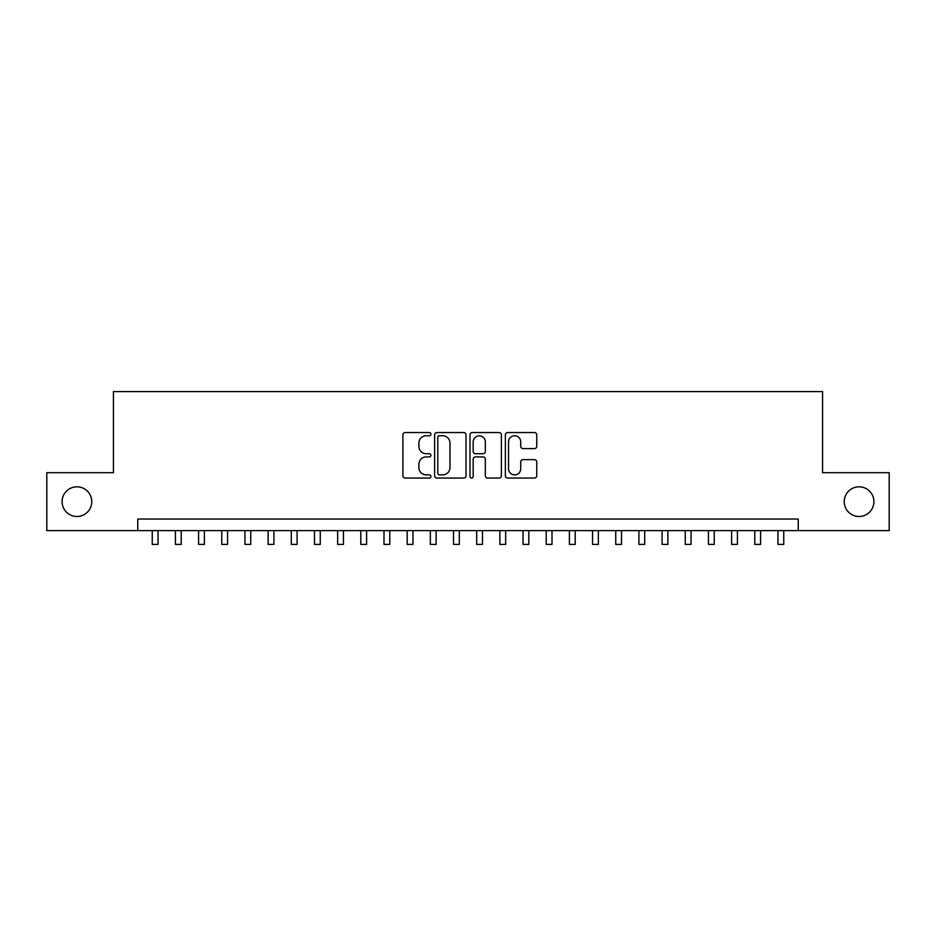<?xml version="1.0" encoding="UTF-8"?>
<svg xmlns="http://www.w3.org/2000/svg" width="936" height="936" viewBox="0 0 936 936"><rect width="100%" height="100%" fill="white"/><g stroke="black" fill="none" stroke-linecap="round" stroke-linejoin="round"><path stroke-width="1.4" d="M430.923 434.152A1.591 1.591 0 0 0 429.331 432.561L405.159 432.561A2.27 2.27 0 0 0 402.889 434.842L402.889 475.78A2.27 2.27 0 0 0 405.159 478.062L429.331 478.062A1.591 1.591 0 0 0 430.923 476.471A1.591 1.591 0 0 0 429.331 474.88L426.196 474.88A7.277 7.277 0 0 1 418.918 467.59L418.918 464.186A7.277 7.277 0 0 1 426.196 456.908L429.331 456.908A1.591 1.591 0 0 0 430.923 455.317A1.591 1.591 0 0 0 429.331 453.714L426.196 453.714A7.277 7.277 0 0 1 418.918 446.437L418.918 443.032A7.277 7.277 0 0 1 426.196 435.755L429.331 435.755A1.591 1.591 0 0 0 430.923 434.152M844.237 501.661A14.836 14.836 0 0 0 859.072 516.496A14.836 14.836 0 0 0 873.908 501.661A14.836 14.836 0 0 0 859.072 486.825A14.836 14.836 0 0 0 844.237 501.661M62.092 501.661A14.836 14.836 0 0 0 76.927 516.496A14.836 14.836 0 0 0 91.763 501.661A14.836 14.836 0 0 0 76.927 486.825A14.836 14.836 0 0 0 62.092 501.661M534.479 448.601A2.27 2.27 0 0 0 536.749 446.332L536.749 434.842A2.27 2.27 0 0 0 534.479 432.561L507.64 432.561A2.27 2.27 0 0 0 505.358 434.842L505.358 475.78A2.27 2.27 0 0 0 507.64 478.062L534.479 478.062A2.27 2.27 0 0 0 536.749 475.78L536.749 461.904A2.27 2.27 0 0 0 534.479 459.635L522.99 459.635A2.27 2.27 0 0 0 520.72 461.904L520.72 468.796A6.084 6.084 0 0 1 514.636 474.88A6.084 6.084 0 0 1 508.552 468.796L508.552 441.839A6.084 6.084 0 0 1 514.636 435.755A6.084 6.084 0 0 1 520.72 441.839L520.72 446.332A2.27 2.27 0 0 0 522.99 448.601L534.479 448.601M137.756 530.63L46.8 530.63L46.8 472.692L113.431 472.692L113.431 391.587L822.568 391.587L822.568 472.692L889.2 472.692L889.2 530.63L798.244 530.63L798.244 519.047L137.756 519.047L137.756 530.63L798.244 530.63M466.011 434.842A2.27 2.27 0 0 0 463.729 432.561L436.89 432.561A2.27 2.27 0 0 0 434.62 434.842L434.62 475.78A2.27 2.27 0 0 0 436.89 478.062L463.729 478.062A2.27 2.27 0 0 0 466.011 475.78L466.011 434.842M472.27 432.561L499.11 432.561A2.27 2.27 0 0 1 501.38 434.842L501.38 475.78A2.27 2.27 0 0 1 499.11 478.062L487.621 478.062A2.27 2.27 0 0 1 485.339 475.78L485.339 459.178A2.27 2.27 0 0 0 483.07 456.908L475.453 456.908A2.27 2.27 0 0 0 473.171 459.178L473.171 476.471A1.591 1.591 0 0 1 471.58 478.062A1.591 1.591 0 0 1 469.989 476.471L469.989 434.842A2.27 2.27 0 0 1 472.27 432.561M439.393 435.755A1.591 1.591 0 0 0 437.802 437.346L437.802 473.277A1.591 1.591 0 0 0 439.393 474.88L442.693 474.88A7.277 7.277 0 0 0 449.97 467.59L449.97 443.032A7.277 7.277 0 0 0 442.693 435.755L439.393 435.755M485.339 441.944A6.084 6.084 0 0 0 479.255 435.86A6.084 6.084 0 0 0 473.171 441.944L473.171 451.445A2.27 2.27 0 0 0 475.453 453.714L483.07 453.714A2.27 2.27 0 0 0 485.339 451.445L485.339 441.944M152.24 530.63L152.24 544.413L158.044 544.413L158.044 530.63M175.418 530.63L175.418 544.413L181.21 544.413L181.21 530.63M198.596 530.63L198.596 544.413L204.387 544.413L204.387 530.63M221.774 530.63L221.774 544.413L227.565 544.413L227.565 530.63M244.939 530.63L244.939 544.413L250.743 544.413L250.743 530.63M268.117 530.63L268.117 544.413L273.909 544.413L273.909 530.63M291.295 530.63L291.295 544.413L297.086 544.413L297.086 530.63M314.473 530.63L314.473 544.413L320.264 544.413L320.264 530.63M337.639 530.63L337.639 544.413L343.442 544.413L343.442 530.63M360.816 530.63L360.816 544.413L366.608 544.413L366.608 530.63M383.994 530.63L383.994 544.413L389.785 544.413L389.785 530.63M407.172 530.63L407.172 544.413L412.963 544.413L412.963 530.63M430.338 530.63L430.338 544.413L436.129 544.413L436.129 530.63M453.515 530.63L453.515 544.413L459.307 544.413L459.307 530.63M476.693 530.63L476.693 544.413L482.485 544.413L482.485 530.63M499.871 530.63L499.871 544.413L505.662 544.413L505.662 530.63M523.037 530.63L523.037 544.413L528.828 544.413L528.828 530.63M546.215 530.63L546.215 544.413L552.006 544.413L552.006 530.63M569.392 530.63L569.392 544.413L575.184 544.413L575.184 530.63M592.558 530.63L592.558 544.413L598.361 544.413L598.361 530.63M615.736 530.63L615.736 544.413L621.527 544.413L621.527 530.63M638.914 530.63L638.914 544.413L644.705 544.413L644.705 530.63M662.091 530.63L662.091 544.413L667.883 544.413L667.883 530.63M685.257 530.63L685.257 544.413L691.06 544.413L691.06 530.63M708.435 530.63L708.435 544.413L714.226 544.413L714.226 530.63M731.613 530.63L731.613 544.413L737.404 544.413L737.404 530.63M754.79 530.63L754.79 544.413L760.582 544.413L760.582 530.63M777.956 530.63L777.956 544.413L783.76 544.413L783.76 530.63"/></g></svg>
